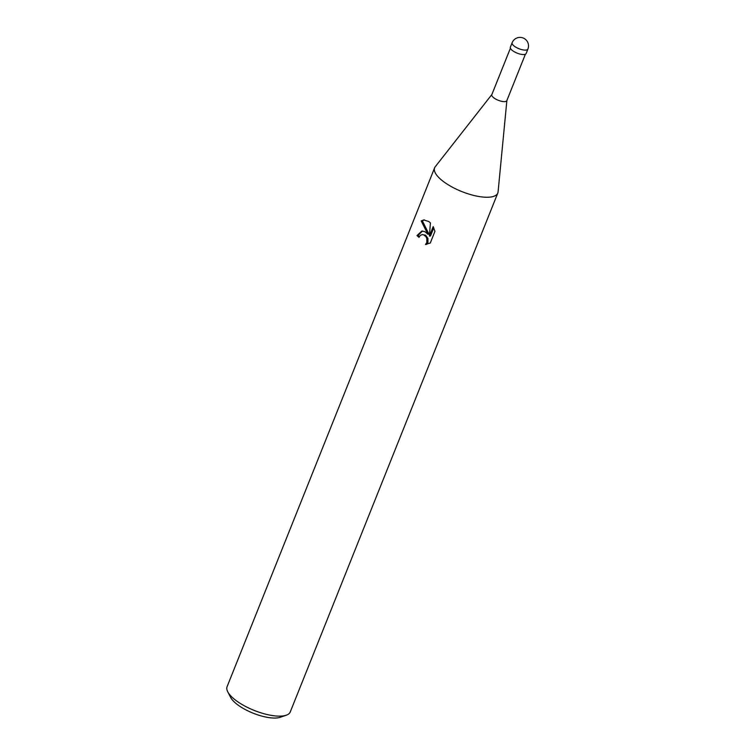 <?xml version="1.0" encoding="UTF-8"?>
<svg xmlns="http://www.w3.org/2000/svg" width="755" height="755" viewBox="0 0 755 755"><rect width="100%" height="100%" fill="white"/><g stroke="black" fill="none" stroke-linecap="round" stroke-linejoin="round"><path stroke-width="1.13" d="M491.967 94.394A8.079 2.841 21.8 0 0 491.816 94.649A8.079 2.841 21.8 0 0 494.195 98.122A8.079 2.841 21.8 0 0 501.877 101.378A8.079 2.841 21.8 0 0 506.822 100.651L525.395 54.209M435.305 166.657A34.022 11.967 21.8 0 0 434.625 167.799A34.022 11.967 21.8 0 0 444.62 182.408A34.013 11.967 21.8 0 0 478.481 196.432A34.013 11.967 21.8 0 0 498.083 191.864L506.879 100.519M424.905 231.681L427.887 234.248L421.196 220.904L423.848 219.922L428.934 221.621L430.407 222.904L429.406 236.07L433.181 226.623L434.937 231.37L430.274 243.034L425.48 244.469L426.792 242.638L426.849 238.533L425.905 236.655L423.659 234.814L422.168 234.597L420.242 235.494L419.034 237.353A34.022 11.967 -158.2 0 1 416.977 235.56L421.913 231.03L424.905 231.681M434.625 167.799L227.085 686.682A34.022 11.967 21.8 0 0 227.736 691.788A34.022 11.967 21.8 0 0 237.079 701.291A34.022 11.967 21.8 0 0 286.268 715.202A34.022 11.967 21.8 0 0 290.26 711.946L497.8 193.063A34.022 11.967 21.8 0 0 498.092 191.779M491.873 94.517L435.248 166.732A34.013 11.967 21.8 0 0 444.62 182.408A34.022 11.967 21.8 0 0 476.952 196.149A34.022 11.967 21.8 0 0 497.8 193.063M227.736 691.788L230.596 697.346A28.916 10.174 21.8 0 0 238.542 705.425A28.916 10.174 21.8 0 0 280.36 717.25L286.268 715.202M424.404 219.894L422.338 220.8L428.982 234.154L427.887 234.248M422.338 220.8L421.196 220.904M433.776 227.793L430.501 235.975L429.406 236.07M422.47 231.011L418.091 235.456A32.314 11.372 21.8 0 0 419.384 236.626M422.168 234.588L425.612 235.182L427.943 238.438L427.896 242.534L426.584 244.375M426.537 244.375L425.527 244.469M418.091 235.456L416.977 235.56M512.116 42.752L510.352 47.188A8.503 2.992 21.8 0 0 512.843 50.84A8.503 2.992 21.8 0 0 520.931 54.275A8.503 2.992 21.8 0 0 526.141 53.501L527.915 49.066A8.503 8.503 0 0 0 524.952 38.977A8.503 8.503 0 0 0 512.116 42.752L512.116 42.752A8.503 2.992 21.8 0 0 514.617 46.404A8.503 2.992 21.8 0 0 522.705 49.839A8.503 2.992 21.8 0 0 527.915 49.066M510.399 48.207L491.816 94.649"/></g></svg>

